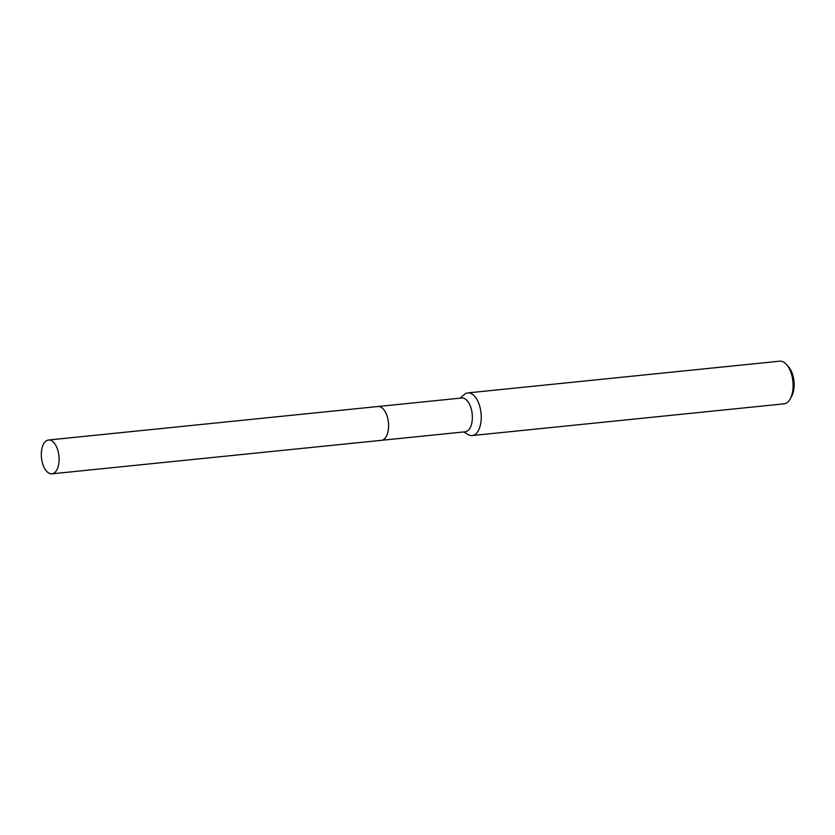 <?xml version="1.0" encoding="UTF-8"?>
<svg xmlns="http://www.w3.org/2000/svg" width="835" height="835" viewBox="0 0 835 835"><rect width="100%" height="100%" fill="white"/><g stroke="black" fill="none" stroke-linecap="round" stroke-linejoin="round"><path stroke-width="1.25" d="M387.033 434.92A16.992 8.778 -95.8 0 0 387.764 418.429A16.992 8.778 -95.8 0 0 384.559 410.653M381.741 440.285L465.168 431.799A16.992 8.778 -95.8 0 0 471.504 409.912A16.992 8.778 -95.8 0 0 461.734 397.992L378.297 406.478M463.602 431.956L468.216 434.607A21.439 11.074 -95.8 0 0 472.182 435.557A21.439 11.074 -95.8 0 0 480.167 407.939A21.439 11.074 -95.8 0 0 467.851 392.899A21.439 11.074 -95.8 0 0 464.145 394.621L460.158 398.149M472.182 435.557L784.044 403.837A21.439 11.074 -95.8 0 0 790.254 398.838A21.439 11.074 -95.8 0 0 792.029 376.22A21.439 11.074 -95.8 0 0 786.789 364.822A21.439 11.074 -95.8 0 0 779.713 361.179L467.851 392.899M790.254 398.838L791.737 396.114A18.224 9.415 -95.8 0 0 793.25 376.888A18.224 9.415 -95.8 0 0 788.793 367.191L786.789 364.822M54.004 473.101A16.992 8.778 -95.8 0 0 58.659 453.969A16.992 8.778 -95.8 0 0 48.482 440.014A16.992 8.778 -95.8 0 0 46.405 440.744A16.992 8.778 -95.8 0 0 41.75 459.876A16.992 8.778 -95.8 0 0 51.927 473.821A16.992 8.778 -95.8 0 0 54.004 473.101M51.927 473.821L381.428 440.327A17.003 8.778 -95.8 0 0 383.505 439.596A17.003 8.778 -95.8 0 0 388.171 420.454A17.003 8.778 -95.8 0 0 377.994 406.499L48.482 440.014"/></g></svg>
